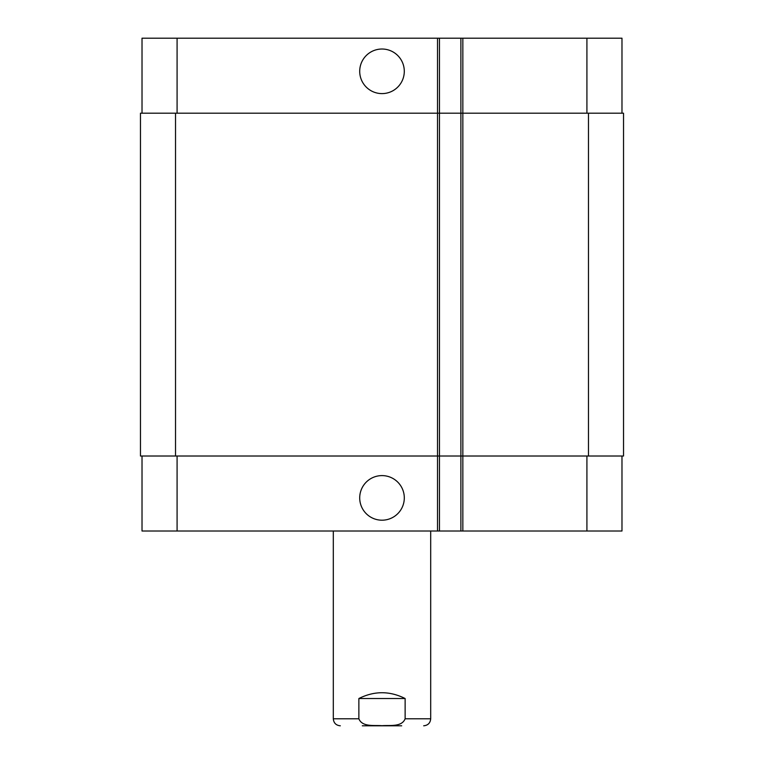 <?xml version="1.0" encoding="UTF-8"?>
<svg xmlns="http://www.w3.org/2000/svg" width="764" height="764" viewBox="0 0 764 764"><rect width="100%" height="100%" fill="white"/><g stroke="black" fill="none" stroke-linecap="round" stroke-linejoin="round"><path stroke-width="1.15" d="M359.71 71.31A22.29 22.29 0 0 1 393.145 52.009A22.29 22.29 0 0 1 393.145 90.62A22.29 22.29 0 0 1 359.71 71.31M359.71 497.899A22.29 22.29 0 0 1 393.145 478.589A22.29 22.29 0 0 1 393.145 517.209A22.29 22.29 0 0 1 359.71 497.899M405.13 698.525L405.13 718.79C401.721 727.309 389.583 725.036 382 725.704C374.417 725.036 362.279 727.309 358.87 718.79L358.87 698.525L405.13 698.525C389.707 690.799 374.293 690.799 358.87 698.525M401.683 725.8L362.317 725.8M621.982 113.196L621.982 38.2L142.018 38.2L142.018 113.196M621.982 456.022L621.982 531.009L142.018 531.009L142.018 456.022M439.462 531.009L439.462 113.196L140.461 113.196L140.461 456.022L460.893 456.022L460.893 531.009L460.893 456.022L623.539 456.022L623.539 113.196L460.893 113.196L460.893 38.2L460.893 113.196L439.462 113.196L439.462 38.2M460.893 113.196L460.893 456.022M623.539 113.196L623.539 456.022M358.87 718.79L333.305 718.79C333.715 723.05 336.055 725.38 340.314 725.8M430.695 531.009L430.695 718.79L405.13 718.79M586.914 456.022L586.914 531.009M462.841 38.2L462.841 531.009M437.514 38.2L437.514 531.009M177.086 456.022L177.086 531.009M586.914 113.196L586.914 38.2M177.086 113.196L177.086 38.2M588.471 113.196L588.471 456.022M175.529 113.196L175.529 456.022M430.695 718.79C430.285 723.05 427.945 725.38 423.686 725.8M333.305 531.009L333.305 718.79"/></g></svg>
